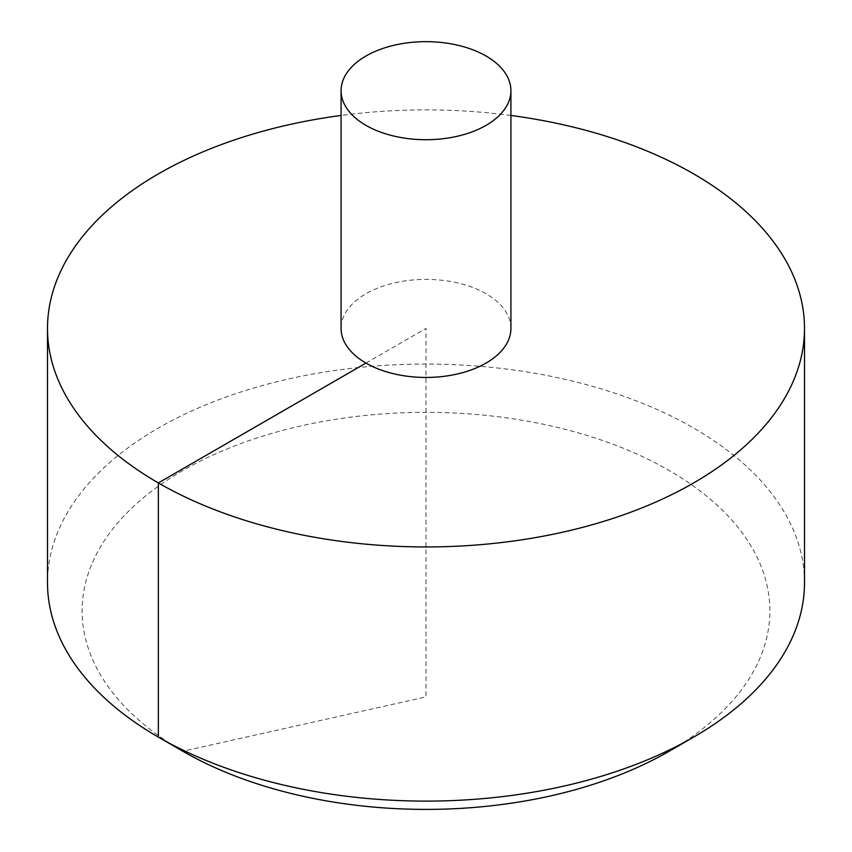 <?xml version="1.0" encoding="UTF-8"?>
<svg xmlns="http://www.w3.org/2000/svg" width="852" height="852" viewBox="0 0 852 852"><rect width="100%" height="100%" fill="white"/><g stroke="black" fill="none" stroke-linecap="round" stroke-linejoin="round"><path stroke-width="0.64" stroke-dasharray="4.26 3.19" d="M510.923 115.457A378.501 218.527 0 0 0 341.077 115.457M804.501 582.587A378.501 218.527 0 0 0 570.851 380.695A378.501 218.527 0 0 0 158.355 428.066A378.501 218.527 0 0 0 47.499 582.587M510.923 328.414A84.923 49.033 0 0 0 486.045 293.748A84.923 49.033 0 0 0 365.955 293.748A84.923 49.033 0 0 0 341.077 328.414M182.85 751.251A343.867 198.527 180 0 1 182.85 470.485A343.867 198.527 180 0 1 669.15 470.485A343.867 198.527 180 0 1 669.15 751.251M365.955 363.08L426 328.414L426 696.893L184.543 750.878"/><path stroke-width="1.28" d="M341.077 115.457A378.501 218.527 0 0 0 158.355 173.893A378.501 218.527 0 0 0 47.499 328.414A378.501 218.527 0 0 0 426 546.941A378.501 218.527 0 0 0 804.501 328.414A378.501 218.527 0 0 0 510.923 115.457M47.499 328.414L47.499 582.587A378.501 218.527 0 0 0 158.355 737.108A378.501 218.527 0 0 0 693.645 737.108A378.501 218.527 0 0 0 804.501 582.587L804.501 328.414M341.077 90.685L341.077 328.414A84.923 49.033 0 0 0 426 377.447A84.923 49.033 0 0 0 510.923 328.414L510.923 90.685A84.923 49.033 0 0 0 458.493 45.39A84.923 49.033 0 0 0 365.955 56.019A84.923 49.033 0 0 0 341.077 90.685A84.923 49.033 0 0 0 426 139.717A84.923 49.033 0 0 0 510.923 90.685M693.645 737.108L669.15 751.251A343.867 198.527 180 0 1 182.85 751.251L158.355 737.108M184.543 750.878L182.85 751.251L158.355 737.108L158.355 482.935L365.955 363.08"/></g></svg>
